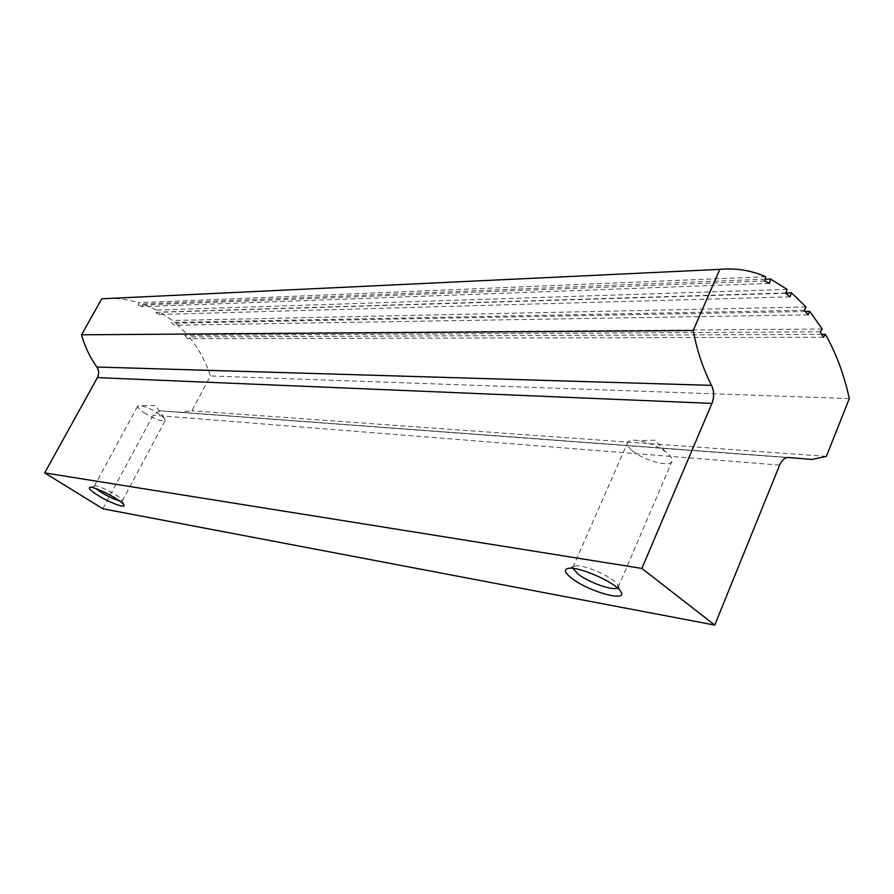 <?xml version="1.0" encoding="UTF-8"?>
<svg xmlns="http://www.w3.org/2000/svg" width="894" height="894" viewBox="0 0 894 894"><rect width="100%" height="100%" fill="white"/><g stroke="black" fill="none" stroke-linecap="round" stroke-linejoin="round"><path stroke-width="0.67" stroke-dasharray="4.47 3.35" d="M764.783 280.984L138.168 305.234L138.838 302.708C126.825 299.054 114.466 297.747 101.76 298.797M765.689 276.738L138.838 302.708M769.488 283.409L142.057 306.642L138.168 305.234M102.844 508.764L153.153 415.196L159.724 410.748L787.748 457.46M787.681 457.471L159.724 410.748M161.512 410.894L179.895 412.369L191.942 410.759L210.403 375.949C205.62 361.444 198.524 348.425 189.137 336.904L187.494 338.67L184.834 335.384L186.399 333.697L175.693 323.136L174.33 325.204L171.179 322.466L172.486 320.488L160.194 312.073L159.11 314.498L155.545 312.397L156.584 310.062L142.761 303.994L142.057 306.642M826.369 456.387L191.942 410.759M849.3 398.601L210.403 375.949M821.742 334.356L189.137 336.904M823.385 337.262L187.494 338.67M820.312 331.819L184.834 335.384M822.234 329.026L186.399 333.697M805.349 311.503L175.693 323.136M808.064 314.856L174.33 325.204M804.354 310.274L171.179 322.466M805.986 306.977L172.486 320.488M785.871 292.964L160.194 312.073M790.028 296.842L159.11 314.498M785.77 293.266L155.545 312.397M787.111 289.377L156.584 310.062M765.163 279.185L142.761 303.994M119.383 500.83L122.333 500.808L122.232 500.104C120.869 496.572 98.731 485.029 94.954 485.9L94.295 486.213L95.949 488.638M144.046 412.726C154.74 419.241 161.814 421.845 165.245 420.538L164.161 418.046C157.299 411.966 149.399 407.787 140.459 405.496L137.754 405.988C137.352 407.318 139.442 409.564 144.046 412.726M632.214 450.688C643.211 460.455 670.131 467.752 672.031 461.304C672.869 458.868 670.701 455.694 665.538 451.783C657.47 446.173 648.608 442.452 638.975 440.619C632.572 439.669 628.784 440.329 627.599 442.597C626.828 444.687 628.359 447.38 632.214 450.688M617.441 587.961L618.235 587.123L617.53 584.441C613.161 577.111 583.547 564.125 575.39 565.924L572.976 567.232L572.92 568.383M779.635 465.092L153.153 415.196M179.895 412.369L811.964 459.449M122.333 500.808L165.245 420.538M94.295 486.213L137.754 405.988M94.954 485.9L90.07 487.319M122.232 500.104L123.763 504.864M164.161 418.046L155.623 405.63L140.459 405.496M665.538 451.783L654.833 440.194L638.975 440.619M618.235 587.123L672.031 461.304M572.976 567.232L627.599 442.597M575.39 565.924L568.45 568.338M617.53 584.441L620.548 591.258"/><path stroke-width="1.34" d="M711.535 385.37C714.172 391.125 714.306 397.126 711.926 403.395L641.87 568.439L714.764 625.085L779.635 465.092C781.624 460.499 784.329 457.952 787.748 457.46L811.964 459.449L826.369 456.387L849.3 398.601C844.159 374.854 836.192 353.432 825.397 334.334L823.385 337.262L820.312 331.819L822.234 329.026L809.763 311.414L808.064 314.856L804.354 310.274L805.986 306.977L791.413 292.796L790.028 296.842L785.77 293.266L787.111 289.377L770.438 278.973L769.488 283.409L764.783 280.984L765.689 276.738C751.061 270.334 735.762 267.876 719.804 269.362L693.196 330.545C697.085 350.817 703.198 369.099 711.535 385.37L96.831 367.021C89.97 357.388 84.874 346.648 81.533 334.803L101.76 298.797L719.804 269.362M693.196 330.545L81.533 334.803M711.926 403.395L97.401 377.626C99.2 373.96 99.01 370.418 96.831 367.021M97.401 377.626L44.7 472.892L102.844 508.764L714.764 625.085M641.87 568.439L44.7 472.892M572.115 578.574C589.437 592.063 629.376 602.802 620.548 591.258C615.195 582.273 578.407 566.137 568.45 568.338C563.455 569.433 564.673 572.842 572.115 578.574M97.703 495.198C109.392 502.607 126.389 508.954 123.763 504.864C122.12 500.562 94.675 486.269 90.07 487.319C87.925 487.945 90.473 490.571 97.703 495.198M825.397 334.334L821.742 334.356M809.763 311.414L805.349 311.503M791.413 292.796L785.871 292.964M770.438 278.973L765.163 279.185M95.949 488.638L101.089 492.303C108.029 496.483 114.119 499.321 119.383 500.83M572.92 568.383L578.262 574.272C588.911 582.519 613.083 591.035 617.441 587.961M789.905 457.627L787.681 457.471"/></g></svg>
